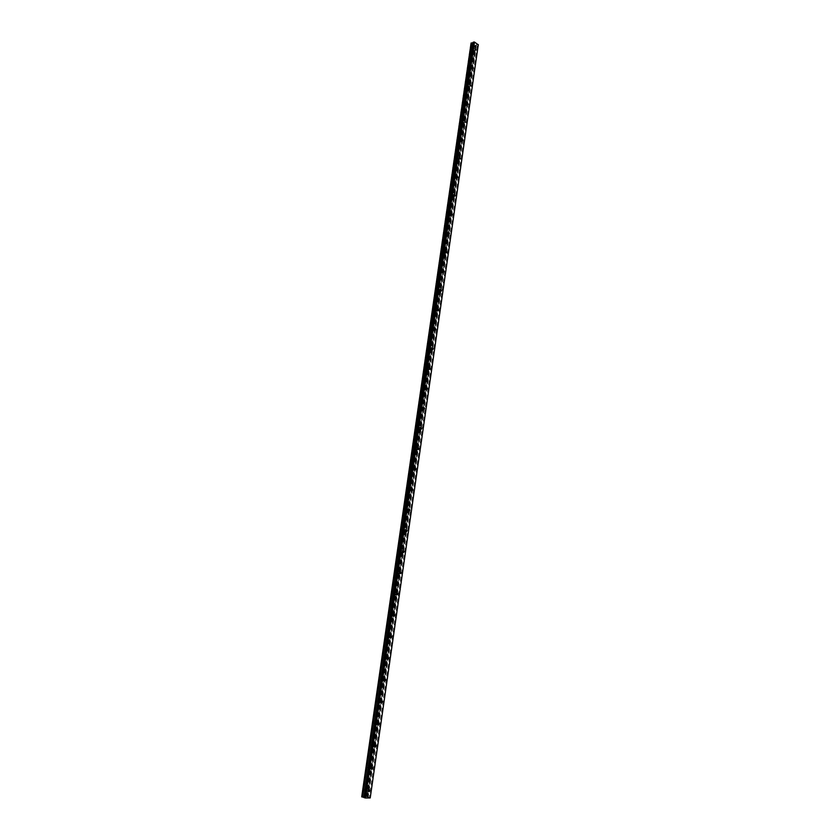 <?xml version="1.0" encoding="UTF-8"?>
<svg xmlns="http://www.w3.org/2000/svg" width="840" height="840" viewBox="0 0 840 840"><rect width="100%" height="100%" fill="white"/><g stroke="black" fill="none" stroke-linecap="round" stroke-linejoin="round"><path stroke-width="0.63" stroke-dasharray="4.2 3.15" d="M366.471 789.915L367.311 790.997L368.056 789.904L367.217 788.823L366.471 789.915M473.245 49.371L474.317 50.673L473.245 49.371M470.673 67.232L471.744 68.523L470.673 67.232M468.08 85.197L469.151 86.478L468.08 85.197M465.476 103.267L466.546 104.549L465.476 103.267M462.861 121.443L463.921 122.714L462.861 121.443M460.215 139.745L461.286 141.005L461.548 140.48L460.478 139.22L460.215 139.745M457.569 158.141L458.63 159.401L458.903 158.865L457.832 157.605L457.569 158.141M454.892 176.662L455.952 177.902L455.175 176.117L454.892 176.662M452.214 195.29L453.264 196.529L453.558 195.972L452.498 194.733L452.214 195.29M449.505 214.032L450.566 215.261L449.799 213.465L449.505 214.032M446.786 232.89L447.846 234.108L447.09 232.302L446.786 232.89M444.056 251.864L445.106 253.082L445.421 252.483L444.37 251.265L444.056 251.864M441.305 270.953L442.344 272.16L442.68 271.551L441.63 270.344L441.305 270.953M438.532 290.168L439.572 291.365L439.919 290.745L438.869 289.538L438.532 290.168M435.74 309.498L436.79 310.695L437.136 310.055L436.086 308.858L435.74 309.498M432.936 328.944L433.976 330.141L434.332 329.49L433.293 328.293L432.936 328.944M430.112 348.516L431.151 349.703L431.519 349.041L430.49 347.855L430.112 348.516M427.276 368.214L428.306 369.39L428.694 368.707L427.655 367.531L427.276 368.214M424.421 388.038L425.439 389.214L425.838 388.51L424.809 387.334L424.421 388.038M421.544 407.988L422.562 409.154L422.971 408.429L421.953 407.274L421.544 407.988M418.645 428.054L419.664 429.219L420.084 428.484L419.066 427.329L418.645 428.054M415.737 448.256L416.745 449.411L417.175 448.665L416.168 447.51L415.737 448.256M412.797 468.584L413.805 469.739L414.257 468.972L413.259 467.817L412.797 468.584M409.857 489.048L410.844 490.193L411.317 489.405L410.319 488.261L409.857 489.048M406.886 509.639L407.873 510.783L408.356 509.975L407.369 508.841L406.886 509.639M403.893 530.365L404.87 531.5L405.374 530.67L404.397 529.547L403.893 530.365M400.89 551.229L401.856 552.352L402.37 551.513L401.405 550.379L400.89 551.229M397.856 572.219L398.822 573.342L399.357 572.481L398.391 571.357L397.856 572.219M394.81 593.355L395.766 594.468L396.322 593.586L395.367 592.462L394.81 593.355M391.745 614.618L392.69 615.731L393.256 614.827L392.322 613.715L391.745 614.618M388.657 636.027L389.592 637.14L390.18 636.216L389.256 635.103L388.657 636.027M385.55 657.583L386.474 658.686L387.082 657.731L386.169 656.628L385.55 657.583M382.421 679.276L383.324 680.369L383.964 679.403L383.061 678.3L382.421 679.276M379.27 701.106L380.163 702.208L380.825 701.211L379.932 700.119L379.27 701.106M376.11 723.093L376.981 724.185L377.664 723.167L376.782 722.075L376.11 723.093M372.918 745.216L373.779 746.308L374.483 745.259L373.611 744.177L372.918 745.216M369.705 767.498L370.556 768.579L371.28 767.508L370.43 766.427L369.705 767.498M366.461 789.254L365.274 790.976L363.951 789.275L365.137 787.542L366.461 789.254M368.519 789.904L367.332 791.637L366.009 789.925L367.185 788.193L368.519 789.904M472.909 51.114L472.553 51.849L470.862 49.802L471.219 49.056L472.909 51.114M474.915 50.453L474.558 51.188L472.868 49.13L473.235 48.384L474.915 50.453M470.337 68.912L469.969 69.678L468.29 67.63L468.657 66.874L470.337 68.912M472.353 68.282L471.986 69.038L470.295 66.99L470.663 66.234L472.353 68.282M467.754 86.825L467.376 87.602L465.696 85.575L466.074 84.798L467.754 86.825M469.77 86.226L469.392 87.003L467.702 84.966L468.08 84.189L469.77 86.226M465.161 104.853L464.772 105.641L463.082 103.624L463.47 102.827L465.161 104.853M467.177 104.276L466.778 105.063L465.098 103.037L465.486 102.249L467.177 104.276M462.546 122.976L462.137 123.785L460.457 121.779L460.856 120.971L462.546 122.976M464.562 122.43L464.153 123.239L462.473 121.223L462.872 120.414L464.562 122.43M459.911 141.215L459.501 142.044L457.821 140.049L458.231 139.22L459.911 141.215M461.927 140.7L461.517 141.519L459.837 139.524L460.247 138.695L461.927 140.7M457.265 159.569L456.844 160.409L455.154 158.424L455.584 157.584L457.265 159.569M459.291 159.075L458.861 159.915L457.181 157.93L457.601 157.091L459.291 159.075M454.608 178.028L454.167 178.889L452.487 176.915L452.928 176.053L454.608 178.028M456.624 177.566L456.183 178.427L454.503 176.453L454.944 175.591L456.624 177.566M451.931 196.591L451.469 197.474L449.799 195.521L450.251 194.639L451.931 196.591M453.947 196.172L453.495 197.053L451.815 195.09L452.277 194.208L453.947 196.172M449.232 215.282L448.76 216.184L447.09 214.232L447.562 213.339L449.232 215.282M451.259 214.883L450.786 215.786L449.117 213.833L449.579 212.94L451.259 214.883M446.523 234.087L446.04 235.001L444.37 233.069L444.854 232.145L446.523 234.087M448.55 233.72L448.056 234.644L446.387 232.701L446.88 231.777L448.55 233.72M443.793 252.998L443.289 253.942L441.63 252.021L442.124 251.076L443.793 252.998M445.82 252.662L445.316 253.607L443.656 251.685L444.15 250.74L445.82 252.662M441.053 272.034L440.528 273L438.869 271.079L439.383 270.123L441.053 272.034M443.079 271.73L442.565 272.695L440.895 270.774L441.409 269.819L443.079 271.73M438.291 291.186L437.756 292.173L436.096 290.262L436.632 289.286L438.291 291.186M440.318 290.913L439.782 291.9L438.123 290L438.659 289.012L440.318 290.913M435.509 310.454L434.963 311.462L433.304 309.572L433.86 308.564L435.509 310.454M437.535 310.223L436.989 311.231L435.341 309.33L435.887 308.322L437.535 310.223M432.716 329.847L432.138 330.876L430.5 328.996L431.067 327.968L432.716 329.847M434.742 329.637L434.175 330.677L432.526 328.786L433.094 327.757L434.742 329.637M429.901 349.356L429.314 350.417L427.675 348.537L428.264 347.487L429.901 349.356M431.928 349.188L431.34 350.249L429.702 348.369L430.29 347.319L431.928 349.188M427.067 368.991L426.457 370.072L424.83 368.214L425.439 367.132L427.067 368.991M429.104 368.855L428.495 369.936L426.856 368.078L427.466 366.996L429.104 368.855M424.221 388.752L423.591 389.855L421.964 388.006L422.594 386.894L424.221 388.752M426.258 388.647L425.628 389.76L424.001 387.901L424.631 386.799L426.258 388.647M421.355 408.629L420.704 409.763L419.087 407.915L419.738 406.791L421.355 408.629M423.392 408.566L422.741 409.7L421.124 407.852L421.774 406.718L423.392 408.566M418.467 428.642L417.795 429.796L416.189 427.959L416.861 426.804L418.467 428.642M420.504 428.61L419.832 429.765L418.226 427.928L418.897 426.772L420.504 428.61M415.558 448.77L414.866 449.957L413.269 448.14L413.963 446.954L415.558 448.77M417.606 448.781L416.903 449.967L415.306 448.14L416 446.954L417.606 448.781M412.64 469.035L411.925 470.253L410.34 468.437L411.054 467.219L412.64 469.035M414.677 469.077L413.963 470.295L412.377 468.479L413.091 467.261L414.677 469.077M409.7 489.426L408.954 490.675L407.379 488.87L408.125 487.62L409.7 489.426M411.737 489.51L411.002 490.749L409.427 488.943L410.161 487.704L411.737 489.51M406.739 509.954L405.972 511.224L404.407 509.429L405.174 508.158L406.739 509.954M408.786 510.069L408.019 511.34L406.455 509.544L407.221 508.274L408.786 510.069M403.757 530.607L402.969 531.909L401.415 530.124L402.213 528.822L403.757 530.607M405.804 530.764L405.006 532.067L403.463 530.271L404.25 528.969L405.804 530.764M400.764 551.397L399.945 552.731L398.412 550.946L399.231 549.612L400.764 551.397M402.812 551.586L401.982 552.93L400.449 551.145L401.268 549.812L402.812 551.586M397.751 572.324L396.9 573.688L395.378 571.914L396.228 570.549L397.751 572.324M399.788 572.554L398.937 573.92L397.425 572.145L398.276 570.78L399.788 572.554M394.706 593.376L393.834 594.783L392.322 593.009L393.204 591.612L394.706 593.376M396.753 593.649L395.881 595.056L394.37 593.282L395.252 591.885L396.753 593.649M391.65 614.575L390.747 616.004L389.256 614.25L390.159 612.822L391.65 614.575M393.697 614.891L392.794 616.319L391.304 614.565L392.207 613.126L393.697 614.891M388.574 635.912L387.639 637.381L386.169 635.628L387.104 634.158L388.574 635.912M390.621 636.269L389.687 637.728L388.217 635.975L389.151 634.515L390.621 636.269M385.476 657.384L384.51 658.885L383.05 657.143L384.027 655.641L385.476 657.384M387.534 657.783L386.558 659.284L385.108 657.531L386.075 656.029L387.534 657.783M382.358 679.004L381.36 680.537L379.921 678.804L380.93 677.26L382.358 679.004M384.416 679.434L383.407 680.977L381.969 679.235L382.977 677.702L384.416 679.434M379.229 700.76L378.179 702.335L376.772 700.602L377.811 699.027L379.229 700.76M381.276 701.243L380.237 702.818L378.819 701.075L379.858 699.5L381.276 701.243M376.068 722.663L374.987 724.279L373.601 722.547L374.671 720.941L376.068 722.663M378.116 723.188L377.044 724.794L375.648 723.072L376.719 721.455L378.116 723.188M372.887 744.712L371.774 746.361L370.398 744.639L371.511 742.99L372.887 744.712M374.945 745.279L373.832 746.928L372.456 745.206L373.569 743.558L374.945 745.279M369.684 766.909L368.54 768.6L367.185 766.878L368.33 765.198L369.684 766.909M371.742 767.519L370.587 769.209L369.243 767.487L370.387 765.797L371.742 767.519M472.909 42.977L473.004 42.326M361.704 796.856L362.397 796.772L471.345 43.627L470.82 43.071M478.275 44.804L475.976 44.93L475.409 45.759L367.3 796.887L362.397 796.772M367.3 796.887L369.243 797.517L477.298 45.118M370.241 797.843L369.243 797.517M475.409 45.759L471.345 43.627M470.852 43.312L361.788 796.782M365.852 796.73L474.138 45.444M366.45 796.719L474.632 45.759M475.598 45.486L367.447 797.024M470.799 43.281L361.725 796.782M366.513 796.719L474.684 45.791M475.451 45.685L367.343 796.929L475.451 45.623M367.006 796.793L475.115 45.854M472.973 42.977L364.046 797.349M367.752 797.297L475.976 44.93M476.375 44.877L368.183 797.412M364.276 797.465L473.214 42.819L364.298 797.444M368.33 791.322L367.311 790.997M475.681 50.221L474.317 50.673M473.099 68.093L471.744 68.523M470.495 86.079L469.151 86.478M467.88 104.16L466.546 104.549M465.245 122.357L463.921 122.714M462.599 140.668L461.286 141.005M459.931 159.085L458.63 159.401M457.244 177.608L455.952 177.902M454.545 196.256L453.264 196.529M451.826 215.009L450.566 215.261M449.096 233.888L447.846 234.108M446.344 252.872L445.106 253.082M443.572 271.981L442.344 272.16M440.79 291.207L439.572 291.365M437.987 310.558L436.79 310.695M435.162 330.015L433.976 330.141M432.327 349.608L431.151 349.703M429.461 369.317L428.306 369.39M426.584 389.151L425.439 389.214M423.696 409.112L422.562 409.154M420.777 429.198L419.664 429.219M417.848 449.421L416.745 449.411M414.897 469.76L413.805 469.739M411.936 490.235L410.844 490.193M408.944 510.836L407.873 510.783M405.941 531.583L404.87 531.5M402.917 552.457L401.856 552.352M399.872 573.457L398.822 573.342M396.806 594.605L395.766 594.468M393.719 615.888L392.69 615.731M390.621 637.319L389.592 637.14M387.492 658.885L386.474 658.686M384.353 680.589L383.324 680.369M381.192 702.44L380.163 702.208M378 724.437L376.981 724.185M374.798 746.582L373.779 746.308M371.574 768.884L370.556 768.579M367.332 791.637L365.274 790.976M474.558 51.188L472.553 51.849M471.986 69.038L469.969 69.678M469.392 87.003L467.376 87.602M466.778 105.063L464.772 105.641M464.153 123.239L462.137 123.785M461.517 141.519L459.501 142.044M458.861 159.915L456.844 160.409M456.183 178.427L454.167 178.889M453.495 197.053L451.469 197.474M450.786 215.786L448.76 216.184M448.056 234.644L446.04 235.001M445.316 253.607L443.289 253.942M442.565 272.695L440.528 273M439.782 291.9L437.756 292.173M436.989 311.231L434.963 311.462M434.175 330.677L432.138 330.876M431.34 350.249L429.314 350.417M428.495 369.936L426.457 370.072M425.628 389.76L423.591 389.855M422.741 409.7L420.704 409.763M419.832 429.765L417.795 429.796M416.903 449.967L414.866 449.957M413.963 470.295L411.925 470.253M411.002 490.749L408.954 490.675M408.019 511.34L405.972 511.224M405.006 532.067L402.969 531.909M401.982 552.93L399.945 552.731M398.937 573.92L396.9 573.688M395.881 595.056L393.834 594.783M392.794 616.319L390.747 616.004M389.687 637.728L387.639 637.381M386.558 659.284L384.51 658.885M383.407 680.977L381.36 680.537M380.237 702.818L378.179 702.335M377.044 724.794L374.987 724.279M373.832 746.928L371.774 746.361M370.587 769.209L368.54 768.6M368.918 789.369L367.217 788.823M475.136 48.352L473.477 48.909M472.563 66.224L470.904 66.749M469.991 84.2L468.321 84.704M467.387 102.291L465.728 102.764M464.772 120.488L463.113 120.939M462.147 138.789L460.478 139.22M459.501 157.206L457.832 157.605M456.844 175.728L455.175 176.117M454.167 194.376L452.498 194.733M451.479 213.129L449.799 213.465M448.77 231.998L447.09 232.302M446.04 250.992L444.37 251.265M443.3 270.092L441.63 270.344M440.538 289.317L438.869 289.538M437.766 308.658L436.086 308.858M434.973 328.125L433.293 328.293M432.169 347.707L430.49 347.855M429.334 367.416L427.655 367.531M426.5 387.251L424.809 387.334M423.633 407.211L421.953 407.274M420.756 427.298L419.066 427.329M417.858 447.51L416.168 447.51M414.939 467.859L413.259 467.817M412.01 488.324L410.319 488.261M409.059 508.935L407.369 508.841M406.088 529.673L404.397 529.547M403.095 550.536L401.405 550.379M400.082 571.547L398.391 571.357M397.058 592.694L395.367 592.462M394.012 613.966L392.322 613.715M390.947 635.397L389.256 635.103M387.86 656.953L386.169 656.628M384.752 678.657L383.061 678.3M381.623 700.508L379.932 700.119M378.483 722.495L376.782 722.075M375.312 744.639L373.611 744.177M372.12 766.931L370.43 766.427M367.185 788.193L365.137 787.542M473.235 48.384L471.219 49.056M470.663 66.234L468.657 66.874M468.08 84.189L466.074 84.798M465.486 102.249L463.47 102.827M462.872 120.414L460.856 120.971M460.247 138.695L458.231 139.22M457.601 157.091L455.584 157.584M454.944 175.591L452.928 176.053M452.277 194.208L450.251 194.639M449.579 212.94L447.562 213.339M446.88 231.777L444.854 232.145M444.15 250.74L442.124 251.076M441.409 269.819L439.383 270.123M438.659 289.012L436.632 289.286M435.887 308.322L433.86 308.564M433.094 327.757L431.067 327.968M430.29 347.319L428.264 347.487M427.466 366.996L425.439 367.132M424.631 386.799L422.594 386.894M421.774 406.718L419.738 406.791M418.897 426.772L416.861 426.804M416 446.954L413.963 446.954M413.091 467.261L411.054 467.219M410.161 487.704L408.125 487.62M407.221 508.274L405.174 508.158M404.25 528.969L402.213 528.822M401.268 549.812L399.231 549.612M398.276 570.78L396.228 570.549M395.252 591.885L393.204 591.612M392.207 613.126L390.159 612.822M389.151 634.515L387.104 634.158M386.075 656.029L384.027 655.641M382.977 677.702L380.93 677.26M379.858 699.5L377.811 699.027M376.719 721.455L374.671 720.941M373.569 743.558L371.511 742.99M370.387 765.797L368.33 765.198"/><path stroke-width="1.26" d="M368.172 790.461L369.002 791.543L369.757 790.44L368.918 789.369L368.172 790.461M474.905 48.825L475.976 50.127L474.905 48.825M472.332 66.707L473.403 67.998L472.332 66.707M469.749 84.693L470.81 85.985L469.749 84.693M467.145 102.785L468.206 104.066L467.145 102.785M464.52 120.992L465.581 122.262L464.52 120.992M461.885 139.314L462.945 140.574L463.207 140.049L462.147 138.789L461.885 139.314M459.228 157.742L460.299 158.991L459.501 157.206L459.228 157.742M456.561 176.274L457.622 177.524L457.905 176.978L456.844 175.728L456.561 176.274M453.884 194.933L454.933 196.172L455.228 195.615L454.167 194.376L453.884 194.933M451.175 213.696L452.235 214.935L451.479 213.129L451.175 213.696M448.455 232.585L449.516 233.814L448.77 231.998L448.455 232.585M445.725 251.58L446.775 252.809L447.09 252.21L446.04 250.992L445.725 251.58M442.974 270.701L444.024 271.919L444.35 271.31L443.3 270.092L442.974 270.701M440.202 289.937L441.252 291.144L441.588 290.524L440.538 289.317L440.202 289.937M437.419 309.298L438.459 310.495L438.806 309.855L437.766 308.658L437.419 309.298M434.616 328.776L435.656 329.973L436.013 329.322L434.973 328.125L434.616 328.776M431.792 348.38L432.831 349.566L433.199 348.894L432.169 347.707L431.792 348.38M428.957 368.109L429.986 369.285L430.374 368.603L429.334 367.416L428.957 368.109M426.101 387.954L427.119 389.13L427.518 388.427L426.5 387.251L426.101 387.954M423.224 407.925L424.242 409.101L424.651 408.377L423.633 407.211L423.224 407.925M420.326 428.032L421.344 429.198L421.764 428.463L420.756 427.298L420.326 428.032M417.417 448.266L418.425 449.421L418.866 448.665L417.858 447.51L417.417 448.266M414.488 468.626L415.485 469.77L415.947 469.004L414.939 467.859L414.488 468.626M411.537 489.111L412.534 490.256L413.007 489.468L412.01 488.324L411.537 489.111M408.566 509.733L409.553 510.878L410.046 510.069L409.059 508.935L408.566 509.733M405.584 530.492L406.56 531.625L407.064 530.807L406.088 529.673L405.584 530.492M402.581 551.387L403.546 552.51L404.061 551.67L403.095 550.536L402.581 551.387M399.546 572.408L400.512 573.531L401.048 572.67L400.082 571.547L399.546 572.408M396.501 593.575L397.457 594.699L398.013 593.807L397.058 592.694L396.501 593.575M393.435 614.88L394.38 615.993L394.947 615.09L394.012 613.966L393.435 614.88M390.348 636.321L391.282 637.434L391.87 636.5L390.947 635.397L390.348 636.321M387.24 657.909L388.164 659.012L388.773 658.056L387.86 656.953L387.24 657.909M384.122 679.634L385.024 680.736L385.655 679.76L384.752 678.657L384.122 679.634M380.971 701.505L381.864 702.597L382.526 701.6L381.623 700.508L380.971 701.505M377.8 723.524L378.683 724.615L379.365 723.597L378.483 722.495L377.8 723.524M374.608 745.678L375.48 746.771L376.183 745.731L375.312 744.639L374.608 745.678M371.395 767.991L372.256 769.083L372.981 768.012L372.12 766.931L371.395 767.991M478.296 44.541L370.219 797.937L365.536 798L474.506 42.074L478.275 44.804L370.219 797.937M364.938 797.916L473.981 42L473.004 42.326L363.941 797.591L365.536 798M362.008 796.961L471.114 42.966L361.704 796.856L363.983 797.339M471.114 42.966L472.909 42.977M473.981 42L474.506 42.074M362.681 797.087L471.723 42.966M362.177 796.992L471.272 42.966M369.002 791.543L368.33 791.322M429.986 369.285L429.461 369.317M427.119 389.13L426.584 389.151M424.242 409.101L423.696 409.112M421.344 429.198L420.777 429.198M418.425 449.421L417.848 449.421M415.485 469.77L414.897 469.76M412.534 490.256L411.936 490.235M409.553 510.878L408.944 510.836M406.56 531.625L405.941 531.583M403.546 552.51L402.917 552.457M400.512 573.531L399.872 573.457M397.457 594.699L396.806 594.605M394.38 615.993L393.719 615.888M391.282 637.434L390.621 637.319M388.164 659.012L387.492 658.885M385.024 680.736L384.353 680.589M381.864 702.597L381.192 702.44M378.683 724.615L378 724.437M375.48 746.771L374.798 746.582M372.256 769.083L371.574 768.884"/></g></svg>
